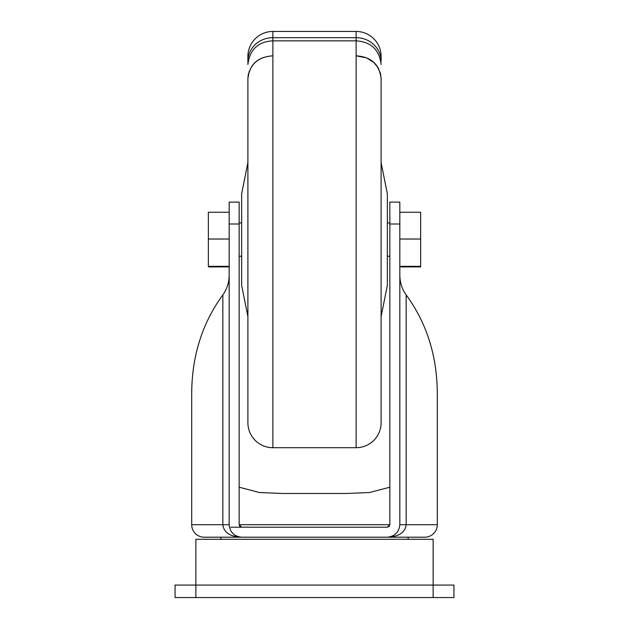<?xml version="1.0" encoding="UTF-8"?>
<svg xmlns="http://www.w3.org/2000/svg" width="629" height="629" viewBox="0 0 629 629"><rect width="100%" height="100%" fill="white"/><g stroke="black" fill="none" stroke-linecap="round" stroke-linejoin="round"><path stroke-width="0.94" d="M204.197 537.197L424.803 537.197A12.486 12.486 0 0 0 437.297 524.704L437.297 392.268C436.896 355.283 426.517 322.819 406.161 294.891L406.161 524.704C405.186 532.519 398.912 536.679 387.346 537.197L204.197 537.197A12.486 12.486 0 0 1 191.703 524.704L191.703 392.268C192.104 355.283 202.483 322.819 222.839 294.891C226.975 289.214 229.09 282.61 229.168 275.085M424.803 537.197L387.346 537.197C394.878 536.403 399.038 532.236 399.832 524.704L399.832 202.113L389.838 202.113L389.838 524.704L387.346 527.204L241.654 527.204L239.162 524.704L239.162 202.113L229.168 202.113L229.168 524.704L191.703 524.704M381.103 397.748L381.103 316.584L387.346 285.362L387.346 193.787L381.103 162.565L381.103 81.4L381.103 422.727A24.971 24.971 0 0 1 356.124 447.699L356.124 55.832C371.047 56.791 379.373 64.252 381.103 78.208L381.103 422.727M247.897 81.4L247.897 162.565L241.654 193.787L241.654 285.362L247.897 316.584L247.897 397.748L247.897 81.4M381.103 78.539L381.103 78.499C379.397 64.417 371.071 56.862 356.124 55.832L366.683 57.931L373.689 62.397M247.897 56.421A24.971 24.971 0 0 1 272.876 31.45L356.124 31.45L356.124 37.685A24.971 23.556 180 0 1 381.103 61.241L381.103 56.421A24.971 24.971 0 0 0 356.124 31.45L272.876 31.45A24.971 24.971 0 0 0 247.897 56.421L247.897 64.48C249.721 49.597 258.047 41.711 272.876 40.838L272.876 55.832C257.929 56.862 249.603 64.417 247.897 78.499L247.897 78.208C249.627 64.252 257.953 56.791 272.876 55.832L272.876 447.699A24.971 24.971 0 0 1 247.897 422.727L247.897 78.539M433.129 597.55L433.129 539.273L195.871 539.273L195.871 585.064L175.059 585.064L175.059 597.55L195.871 597.55L195.871 585.064L453.941 585.064L453.941 597.55L195.871 597.55M408.158 539.273L408.158 537.197M220.842 539.273L220.842 537.197M282.688 493.49L346.312 493.49L282.688 493.49L259.368 492.515L239.162 487.2M389.838 222.925L387.346 222.925M389.838 256.223L387.346 256.223M241.654 222.925L239.162 222.925M241.654 256.223L239.162 256.223M389.838 487.2L369.655 492.515L346.312 493.49M238.548 536.804L241.654 537.197C234.122 536.403 229.962 532.236 229.168 524.704M387.346 537.197L388.352 537.15M390.239 536.851L391.372 536.529M241.654 537.197C230.072 536.679 223.798 532.511 222.839 524.704L222.839 294.891M230.835 527.204L387.346 527.204L389.107 526.473L389.838 524.704L239.162 524.704L239.893 526.473L241.654 527.204M399.832 266.35L420.644 266.35L420.644 239.028L399.832 239.028M399.832 266.9L420.644 266.9L420.644 266.35M399.832 212.248L420.644 212.248L420.644 239.028M399.832 275.085C399.91 282.61 402.025 289.214 406.161 294.891M229.168 239.028L208.356 239.028L208.356 212.248L229.168 212.248M229.168 266.35L208.356 266.35L208.356 239.028M229.168 266.9L208.356 266.9L208.356 266.35M381.103 78.499L380.27 72.492M248.329 74.057L247.897 78.499L249.226 71.25M380.49 73.577L380.71 74.568M381.103 64.48C379.373 49.722 371.047 41.844 356.124 40.838L272.876 40.838L272.876 31.45M378.548 68.357L373.697 62.31M437.297 524.704L399.832 524.704M239.162 224.01L229.168 224.01M399.832 224.01L389.838 224.01M247.897 61.241A24.971 23.556 0 0 1 272.876 37.685L356.124 37.685L356.124 55.832M272.876 447.699L356.124 447.699"/></g></svg>
